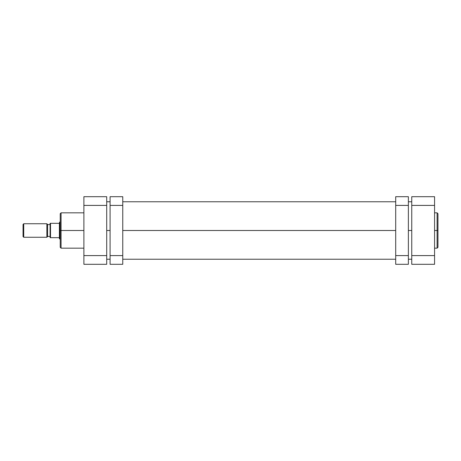 <?xml version="1.0" encoding="UTF-8"?>
<svg xmlns="http://www.w3.org/2000/svg" width="461" height="461" viewBox="0 0 461 461"><rect width="100%" height="100%" fill="white"/><g stroke="black" fill="none" stroke-linecap="round" stroke-linejoin="round"><path stroke-width="0.69" d="M437.103 212.838L437.95 213.685L437.95 230.5L437.95 213.685L437.95 230.5L437.103 230.5L437.103 212.838L437.103 248.162L437.95 247.315L437.95 230.5L437.95 247.315L437.95 230.5L437.103 230.5L437.103 248.162L437.103 230.5L434.567 230.5L437.103 230.5L437.103 212.838L434.567 212.838M411.754 196.697L411.754 264.303L434.567 264.303L411.754 264.303L411.754 255.596L434.567 255.596L434.567 205.404L411.754 205.404L411.754 255.596L434.567 255.596L434.567 196.697L411.754 196.697L434.567 196.697L434.567 205.404L411.754 205.404L411.754 196.697M434.567 264.303L434.567 255.596L434.567 264.303M411.754 230.5L408.377 230.5L411.754 230.5M395.699 230.5L122.759 230.5L395.699 230.5M110.087 230.5L106.704 230.5L110.087 230.5M83.89 212.838L61.077 212.838L61.077 230.5L83.89 230.5L61.077 230.5L61.077 248.162L61.077 230.5L60.23 230.5L60.23 247.315L60.23 230.5L60.23 247.315L61.077 248.162L83.89 248.162M61.077 212.838L60.23 213.685L60.23 230.5L61.077 230.5L61.077 248.162M106.704 264.303L106.704 196.697L83.89 196.697L83.89 264.303L106.704 264.303L83.89 264.303L83.89 255.596L106.704 255.596L106.704 205.404L83.89 205.404L83.89 255.596L106.704 255.596L106.704 264.303M83.89 196.697L106.704 196.697L106.704 205.404L83.89 205.404L83.89 196.697M60.23 230.5L60.23 213.685L60.23 230.5M61.077 230.5L61.077 212.838L61.077 230.5M23.724 237.259L23.05 236.585L23.05 224.415L23.724 223.741L46.878 223.741L47.558 224.415L47.558 236.585L46.878 237.259L23.724 237.259L46.878 237.259L46.878 223.741L23.724 223.741L23.724 237.259L23.724 223.741L23.05 224.415L23.05 236.585L23.724 237.259M47.558 224.588L50.088 224.588L47.558 224.588M50.088 236.412L47.558 236.412L50.088 236.412M59.596 238.948L60.23 238.948L59.596 238.948L59.596 222.052L60.23 222.052L59.596 222.052L59.596 238.948M50.382 223.32L59.383 223.32L59.596 222.052L59.383 223.32L50.514 223.32L50.514 237.68L59.383 237.68L59.383 223.32L59.383 238.74L59.383 237.68L50.514 237.68L50.514 223.32L50.088 223.32L50.088 237.68L50.514 237.68M50.088 237.68L50.088 223.32M46.878 223.741L46.878 237.259L47.558 236.585L47.558 224.415L46.878 223.741M110.087 196.697L110.087 264.303L122.759 264.303L122.759 255.596L122.759 264.303L110.087 264.303L110.087 205.404L122.759 205.404L122.759 255.596L110.087 255.596L122.759 255.596L122.759 196.697L122.759 205.404L110.087 205.404L110.087 196.697L122.759 196.697L110.087 196.697M408.377 264.303L408.377 196.697L395.699 196.697L395.699 205.404L395.699 196.697L408.377 196.697L408.377 255.596L395.699 255.596L395.699 205.404L408.377 205.404L395.699 205.404L395.699 264.303L395.699 255.596L408.377 255.596L408.377 264.303L395.699 264.303L408.377 264.303M437.103 248.162L434.567 248.162M106.704 259.232L110.087 259.232M122.759 259.232L395.699 259.232M408.377 259.232L411.754 259.232M106.704 201.768L110.087 201.768M122.759 201.768L395.699 201.768M408.377 201.768L411.754 201.768"/></g></svg>
